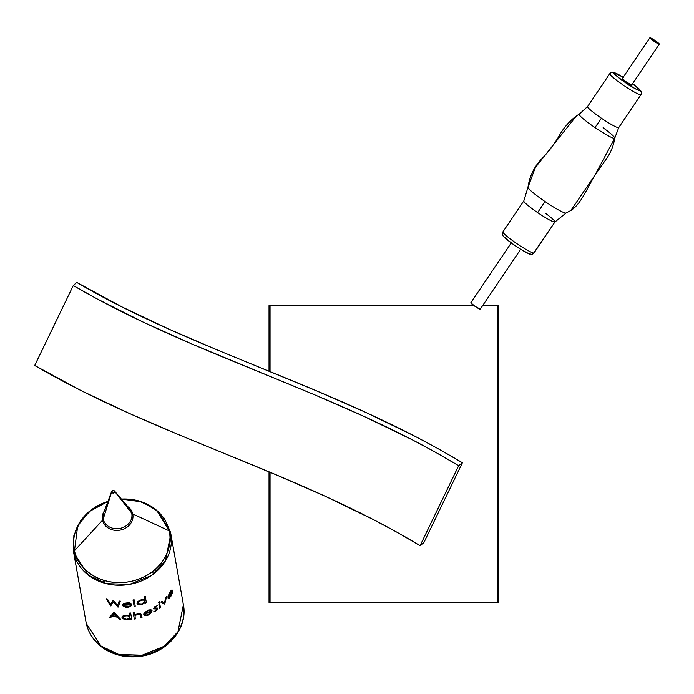 <?xml version="1.0" encoding="UTF-8"?>
<svg xmlns="http://www.w3.org/2000/svg" width="694" height="694" viewBox="0 0 694 694"><rect width="100%" height="100%" fill="white"/><g stroke="black" fill="none" stroke-linecap="round" stroke-linejoin="round"><path stroke-width="1.04" d="M269.029 305.603L269.029 371.221L269.029 305.603L270.053 305.603L270.053 371.637L270.053 305.603L269.029 305.603M269.029 471.833L269.029 602.461L498.379 602.461L498.379 305.603L497.407 305.603L497.407 602.461L497.407 305.603L482.642 305.603L498.379 305.603L498.379 602.461L270.053 602.461L270.053 472.258L270.053 602.461L269.029 602.461L269.029 471.833M473.941 305.603L270.053 305.603L473.941 305.603M183.095 603.181L183.398 604.7L177.942 631.818L163.923 646.374L142.131 655.197L118.83 654.468L100.951 645.984L86.273 623.49A49.474 42.516 -10.1 0 0 142.99 655.032A49.474 42.516 -10.1 0 0 183.398 604.7C188.23 628.235 167.271 652.933 140.804 656.255C128 658.051 116.306 655.873 105.714 649.723C95.416 643.39 88.945 634.663 86.282 623.559L86.16 622.978M127.913 506.733A15.433 13.264 169.9 0 1 132.728 513.924L169.189 530.867C173.726 542.352 165.753 573.513 130.819 581.425C95.642 588.226 75.195 563.025 74.466 550.741A5.934 3.036 167.5 0 0 73.72 552.676L88.398 575.161L106.277 583.654L129.587 584.374L151.37 575.552L165.398 560.995L170.845 533.886L170.542 532.359A5.934 3.036 167.5 0 0 170.533 532.298A5.934 3.036 167.5 0 0 169.189 530.867A48.407 41.597 -10.1 0 0 121.372 499.064L141.767 501.875L156.74 510.42L169.189 530.867L132.728 513.924A5.934 3.036 -12.5 0 1 131.704 513.161A14.565 12.509 -10.1 0 0 128.06 507.097M104.43 511.218A14.565 12.509 -10.1 0 0 103.206 519.138A5.934 3.036 -12.5 0 1 102.521 520.257A15.433 13.264 169.9 0 1 104.404 510.897A15.433 13.264 169.9 0 0 102.521 520.257L74.466 550.741L102.521 520.257A5.934 3.036 167.5 0 0 103.206 519.138L111.587 492.063A1.579 1.353 169.9 0 1 114.675 491.421L131.704 513.161A14.565 12.509 -10.1 0 0 129.275 508.329L114.406 490.892M111.639 491.387L103.675 512.875A14.565 12.509 -10.1 0 0 103.206 519.138A14.565 12.509 -10.1 0 0 120.166 528.368A14.565 12.509 -10.1 0 0 131.704 513.161L114.675 491.421A1.579 1.353 169.9 0 1 111.587 492.063L103.206 519.138A14.565 12.509 -10.1 0 0 120.166 528.368A14.565 12.509 -10.1 0 0 131.704 513.161A5.934 3.036 167.5 0 0 132.728 513.924A15.433 13.264 169.9 0 1 120.496 530.043A15.433 13.264 169.9 0 1 102.521 520.257A15.433 13.264 169.9 0 0 120.496 530.043A15.433 13.264 169.9 0 0 132.728 513.924M170.516 532.229A49.474 42.516 169.9 0 1 170.542 532.359A49.474 42.516 169.9 0 1 170.845 533.886A49.474 42.516 169.9 0 1 130.437 584.218A49.474 42.516 169.9 0 1 73.72 552.676A5.934 3.036 -12.5 0 1 74.466 550.741L77.693 526L88.919 511.773L107.908 501.45A48.407 41.597 -10.1 0 0 74.466 550.741A48.407 41.597 -10.1 0 0 130.819 581.425A48.407 41.597 -10.1 0 0 169.189 530.867A5.934 3.036 -12.5 0 1 170.533 532.298L164.348 518.331L153.07 507.383L138.149 500.721L121.363 499.047M73.72 552.676L86.273 623.49L73.72 552.676A49.474 42.516 169.9 0 1 73.417 551.149L73.72 552.676M130.038 615.838L129.552 613.114A49.474 42.516 -10.1 0 0 130.654 613.01L131.791 619.395A49.474 42.516 169.9 0 1 130.689 619.508L130.55 618.718L128.06 619.707L125.189 619.638L122.422 618.276L121.927 616.888L124.46 615.266L129.257 615.491L124.46 615.266L122.118 616.454L121.988 617.573L122.933 618.701L125.189 619.638L128.06 619.707L130.55 618.718L130.689 619.508A49.474 42.516 -10.1 0 0 131.791 619.395L130.654 613.01A49.474 42.516 169.9 0 1 129.552 613.114L130.038 615.838M109.531 617.322L113.955 612.481A49.474 42.516 -10.1 0 0 114.102 612.516L120.765 619.516A49.474 42.516 169.9 0 1 119.576 619.395L117.442 617.174A49.474 42.516 169.9 0 1 112.064 616.133L110.65 617.66A49.474 42.516 169.9 0 1 109.531 617.322A49.474 42.516 -10.1 0 0 110.65 617.66L112.064 616.133A49.474 42.516 -10.1 0 0 117.442 617.174L119.576 619.395A49.474 42.516 -10.1 0 0 120.765 619.516L114.102 612.516A49.474 42.516 169.9 0 1 113.955 612.481L109.531 617.322M144.69 599.373L144.213 596.658A49.474 42.516 -10.1 0 0 145.22 596.224L146.356 602.618A49.474 42.516 169.9 0 1 145.341 603.043L145.202 602.262L142.895 604.023L140.179 604.795L137.985 604.5L136.97 603.138L139.442 600.414L143.103 599.243L144.69 599.373L141.628 599.538L138.063 601.351L137.178 602.383L137.152 603.823L140.179 604.795L142.895 604.023L145.202 602.262L145.341 603.043A49.474 42.516 -10.1 0 0 146.356 602.618L145.22 596.224A49.474 42.516 169.9 0 1 144.213 596.658L144.69 599.373M113.478 601.863L110.71 605.905A49.474 42.516 169.9 0 1 110.563 605.862L106.382 598.792A49.474 42.516 -10.1 0 0 107.449 599.104L110.528 604.266L113.165 600.397A49.474 42.516 -10.1 0 0 113.322 600.423L117.572 605.411L119.168 601.065A49.474 42.516 -10.1 0 0 120.296 601.117L118.101 607.129A49.474 42.516 169.9 0 1 117.945 607.111L113.478 601.863L117.945 607.111A49.474 42.516 -10.1 0 0 118.101 607.129L120.296 601.117A49.474 42.516 169.9 0 1 119.168 601.065L117.572 605.411L113.322 600.423A49.474 42.516 169.9 0 1 113.165 600.397L110.528 604.266L107.449 599.104A49.474 42.516 169.9 0 1 106.382 598.792L110.563 605.862A49.474 42.516 -10.1 0 0 110.71 605.905L113.478 601.863M131.73 604.569A49.474 42.516 169.9 0 1 123.697 605.229L124.842 606.4L126.62 606.782L131.435 605.619L129.899 606.782L127.514 607.319L125.709 607.267L123.055 606.018L122.56 604.708L123.636 603.398L128.772 602.652L130.75 603.268L131.73 604.569L130.75 603.268L128.772 602.652L123.636 603.398L122.56 604.708L123.055 606.018L125.709 607.267L127.514 607.319L129.899 606.782L131.435 605.619L126.62 606.782L124.842 606.4L123.697 605.229A49.474 42.516 -10.1 0 0 131.73 604.569M134.107 599.772L135.235 606.166A49.474 42.516 169.9 0 1 134.15 606.383L133.014 599.989A49.474 42.516 -10.1 0 0 134.107 599.772A49.474 42.516 169.9 0 1 133.014 599.989L134.15 606.383A49.474 42.516 -10.1 0 0 135.235 606.166L134.107 599.772M135.104 617.244L135.399 618.892A49.474 42.516 169.9 0 1 134.306 619.074L133.17 612.681A49.474 42.516 -10.1 0 0 134.263 612.507L134.749 615.205L137.455 613.704L140.743 613.609L142.027 617.339A49.474 42.516 169.9 0 1 140.969 617.643L140.396 614.737L139.364 614.034L136.865 614.485L135.061 615.994L135.104 617.244L135.113 615.856L136.024 614.927L139.364 614.034L140.396 614.737L140.969 617.643A49.474 42.516 -10.1 0 0 142.027 617.339L140.743 613.609L137.455 613.704L134.749 615.205L134.263 612.507A49.474 42.516 169.9 0 1 133.17 612.681L134.306 619.074A49.474 42.516 -10.1 0 0 135.399 618.892L135.104 617.244M152.107 610.894A49.474 42.516 169.9 0 1 144.794 614.147L145.887 615.014L147.544 614.841L151.865 612.091L148.941 614.849L146.703 615.647L144.205 615.196L143.719 614.19L144.248 612.785L148.507 610.035L150.962 609.757L151.977 610.494L150.962 609.757L148.507 610.035L144.248 612.785L143.719 614.19L144.205 615.196L146.703 615.647L148.941 614.849L151.865 612.091L147.544 614.841L145.887 615.014L144.794 614.147A49.474 42.516 -10.1 0 0 152.107 610.894M153.565 608.872L154.476 606.894L157.191 605.749L154.432 607.996L157.659 608.091L156.714 610.52L153.617 611.839L156.219 610.26L156.922 609.037L153.565 608.872L156.922 609.037L156.219 610.26L153.617 611.839L156.714 610.52L157.659 608.091L154.432 607.996L157.191 605.749L154.476 606.894L153.565 608.872M159.221 602.505L158.232 602.513L159.681 601.394L159.221 602.505L159.473 601.377L158.232 602.513L159.221 602.505M159.672 603.26L160.479 607.805A49.474 42.516 169.9 0 1 159.637 608.465L158.831 603.91A49.474 42.516 -10.1 0 0 159.672 603.26A49.474 42.516 169.9 0 1 158.831 603.91L159.637 608.465A49.474 42.516 -10.1 0 0 160.479 607.805L159.672 603.26M166.586 596.58L164.764 603.98A49.474 42.516 169.9 0 1 164.66 604.092L160.965 602.192A49.474 42.516 -10.1 0 0 161.832 601.438L164.495 602.8L165.849 597.43A49.474 42.516 -10.1 0 0 166.586 596.58A49.474 42.516 169.9 0 1 165.849 597.43L164.495 602.8L161.832 601.438A49.474 42.516 169.9 0 1 160.965 602.192L164.66 604.092A49.474 42.516 -10.1 0 0 164.764 603.98L166.586 596.58M172.554 590.776A49.474 42.516 169.9 0 1 168.581 597.014L169.05 597.56L170.299 596.684L172.528 592.138L171.418 595.608L168.954 598.454L168.061 598.124L167.939 596.727L169.735 592.329L172.112 589.987L172.554 590.776L171.852 589.978L170.507 591.175L167.939 596.727L168.061 598.124L168.954 598.454L171.418 595.608L172.528 592.138L170.299 596.684L169.05 597.56L168.581 597.014A49.474 42.516 -10.1 0 0 172.554 590.776M169.952 592.693L171.253 591.08L171.982 591.106A49.474 42.516 169.9 0 1 168.547 596.372L169.952 592.693L168.547 596.372A49.474 42.516 -10.1 0 0 171.982 591.106L171.253 591.08L169.952 592.693M86.282 623.559L85.969 621.971A49.474 42.516 -10.1 0 0 86.273 623.49L73.417 551.149L73.876 535.508L80.504 520.847L92.363 509.023L107.917 501.432M147.423 611.067L149.774 610.382L151.032 610.841A49.474 42.516 169.9 0 1 144.812 613.548L147.423 611.067L144.812 613.548A49.474 42.516 -10.1 0 0 151.032 610.841L149.774 610.382L147.423 611.067M126.612 619.23L129.457 618.606L130.16 616.888L127.748 615.717L123.87 616.159L123.159 617.755L126.256 619.213L123.437 618.102L123.419 616.463L126.69 615.639L129.899 616.558L129.865 618.302L126.612 619.23M114.232 613.713L112.515 615.63A49.474 42.516 -10.1 0 0 116.757 616.454L114.232 613.713L116.757 616.454A49.474 42.516 169.9 0 1 112.515 615.63L114.232 613.713M141.524 603.954L144.569 602.019L144.578 600.171L141.567 600.136L138.444 601.993L138.47 603.719L141.524 603.954L138.47 603.719L138.444 601.993L141.567 600.136L144.578 600.171L144.569 602.019L141.524 603.954M126.551 603.19L129.145 603.32L130.533 604.17A49.474 42.516 169.9 0 1 123.714 604.665L126.551 603.19L123.714 604.665A49.474 42.516 -10.1 0 0 130.533 604.17L129.145 603.32L126.551 603.19M111.587 492.063L113.426 493.061L114.675 491.421L112.836 490.424L111.587 492.063M170.542 532.359L158.952 512.484M102.417 582.535L104.907 580.67M151.422 572.429L154.398 573.322M423.817 542.734L462.404 462.777C336.677 386.957 195.491 352.205 76.739 282.423L122.274 307.06L169.423 329.364L217.795 350.175L316.421 390.809L365.807 412.409L414.639 436.092L438.686 449.001L462.404 462.777L458.665 465.726L420.078 545.675L423.817 542.734L462.404 462.777L458.665 465.726C336.92 391.98 195.89 357.237 73.286 285.538L34.7 365.486C157.312 437.185 298.333 471.929 420.078 545.675L458.665 465.726L435.624 452.332L412.184 439.753L364.333 416.539L315.553 395.207L192.472 344.25L143.944 322.467L96.483 298.567L73.286 285.538L76.739 282.423L73.286 285.538L34.7 365.486L81.467 390.791L129.518 413.52L178.419 434.565L276.967 475.164L325.746 496.496L373.598 519.702L397.037 532.281L420.078 545.675L423.817 542.734M603.095 127.774A21.453 2.238 -146 0 1 614.78 137.985M609.783 73.685A18.799 1.961 34 0 0 624.132 85.692A18.799 1.961 34 0 0 640.9 94.757L618.692 127.635A18.799 1.961 34 0 1 601.412 118.223A18.799 1.961 34 0 1 587.653 106.46A18.799 1.961 34 0 0 587.592 106.52A18.799 1.961 34 0 0 601.412 118.223A24.741 1.05 -55.7 0 1 594.966 127.566A21.453 2.238 -146 0 0 614.676 138.306L594.897 175.226L570.832 210.508L566.096 213.006L570.832 210.508L594.897 175.226L614.676 138.306A21.453 2.238 -146 0 1 594.966 127.566A24.741 1.05 124.3 0 0 601.412 118.223A18.799 1.961 34 0 0 618.692 127.635L640.9 94.757A2.967 2.95 -123.7 0 0 640.102 90.636A15.832 1.648 -146 0 1 625.554 82.716A15.832 1.648 -146 0 1 613.973 72.809A2.967 2.95 -123.7 0 0 610.711 72.766A2.967 2.95 56.3 0 1 613.973 72.809L618.545 77.598L633.067 87.496L638.541 90.341L640.146 90.272L632.616 83.636A15.832 1.648 -146 0 1 640.102 90.636A2.967 2.95 56.3 0 1 640.9 94.757A18.799 1.961 -146 0 1 623.958 85.57A18.799 1.961 -146 0 1 609.809 73.642L611.735 72.332L613.106 72.271L623.195 77.251M528.091 187.085L535.334 167.497L576.532 115.811L579.29 114.137L587.592 106.52L609.809 73.642M503.731 236.272L503.775 235.908A15.832 1.648 34 0 0 515.356 245.806A15.832 1.648 34 0 0 529.912 253.735L529.366 253.752M502.976 231.787A18.799 1.961 34 0 0 502.916 231.848A18.799 1.961 34 0 0 517.065 243.768A18.799 1.961 34 0 0 534.016 252.954A2.967 2.95 56.3 0 1 533.174 253.778A2.967 2.95 -123.7 0 0 534.016 252.954A18.799 1.961 -146 0 1 517.247 243.889A18.799 1.961 -146 0 1 502.898 231.883M545.354 213.223A18.799 1.961 -146 0 1 554.974 221.959A18.799 1.961 -146 0 1 554.914 222.019L534.016 252.954L554.914 222.019A18.799 1.961 -146 0 1 537.633 212.607A24.741 1.05 124.3 0 0 544.937 201.486A23.023 2.403 34 0 0 566.096 213.006M631.852 84.763A5.934 0.616 -146 0 1 631.956 85.05A5.934 0.616 -146 0 1 631.939 85.067L626.482 82.1L622.136 78.379A5.934 0.616 -146 0 1 622.423 78.396M527.995 187.51A23.023 2.403 34 0 0 544.937 201.486A24.741 1.05 -55.7 0 1 537.633 212.607A18.799 1.961 -146 0 1 523.814 200.913A18.799 1.961 -146 0 1 523.875 200.852A18.799 1.961 -146 0 0 537.633 212.607A18.799 1.961 -146 0 0 554.914 222.019M504.2 236.958L510.472 242.319M512.84 244.045L517.941 247.524M520.474 249.146L528.351 253.431M594.966 127.566A21.453 2.238 -146 0 1 579.264 114.146A21.453 2.238 -146 0 0 594.966 127.566M527.978 187.259A23.023 2.403 34 0 0 544.937 201.486A23.023 2.403 34 0 0 565.983 213.058M623.403 77.398L616.992 73.764L613.973 72.809A15.832 1.648 -146 0 1 623.186 77.268M631.774 84.668L631.939 85.067A5.934 0.616 -146 0 1 626.587 82.17A5.934 0.616 -146 0 1 622.119 78.405A5.934 0.616 -146 0 1 622.136 78.379L622.718 78.491M618.692 127.635A18.799 1.961 34 0 0 618.753 127.575L640.961 94.696A18.799 1.961 -146 0 1 640.9 94.757M576.532 115.811C569.054 121.476 563.094 128.459 558.653 136.761C551.791 147.839 548.529 151.188 544.313 156.219C535.143 164.834 529.696 175.2 527.969 187.328L523.814 200.913L502.916 231.848C503.376 235.682 497.078 232.29 515.842 246.153C533.469 257.266 530.381 254.082 533.209 253.752L554.974 221.959L566.026 213.041L570.832 210.508C580.635 204.652 587.488 187.744 594.793 175.443L605.272 160.409C610.312 153.756 613.487 146.33 614.78 138.123L618.753 127.575A18.799 1.961 34 0 0 618.779 127.496M609.87 73.59A2.967 2.95 56.3 0 1 610.711 72.766M533.174 253.778A2.967 2.95 56.3 0 1 529.912 253.735M470.801 302.792L511.252 242.926L470.818 302.775A5.691 0.59 34 0 0 470.801 302.792A5.691 0.59 34 0 0 475.086 306.401A5.691 0.59 34 0 0 480.213 309.186L520.682 249.293L480.213 309.186A5.691 0.59 34 0 0 480.231 309.16A5.691 0.59 34 0 0 480.239 309.142M631.644 85.058L659.283 44.156A5.691 0.59 -146 0 1 654.156 41.38A5.691 0.59 -146 0 1 649.87 37.771A5.691 0.59 -146 0 1 649.888 37.745A5.691 0.59 -146 0 1 655.015 40.53A5.691 0.59 -146 0 1 659.3 44.138L631.644 85.058M649.862 37.788L622.223 78.691L649.87 37.771M659.3 44.138A5.691 0.59 -146 0 1 659.283 44.156L654.052 41.31L649.888 37.745L655.119 40.599L659.283 44.156L631.653 85.058M480.231 309.047L474.982 306.332L470.818 302.775M183.398 604.7L170.533 532.298M640.961 94.696L641.464 92.406L640.709 90.654L632.624 83.618M480.231 309.16L520.682 249.293"/></g></svg>
